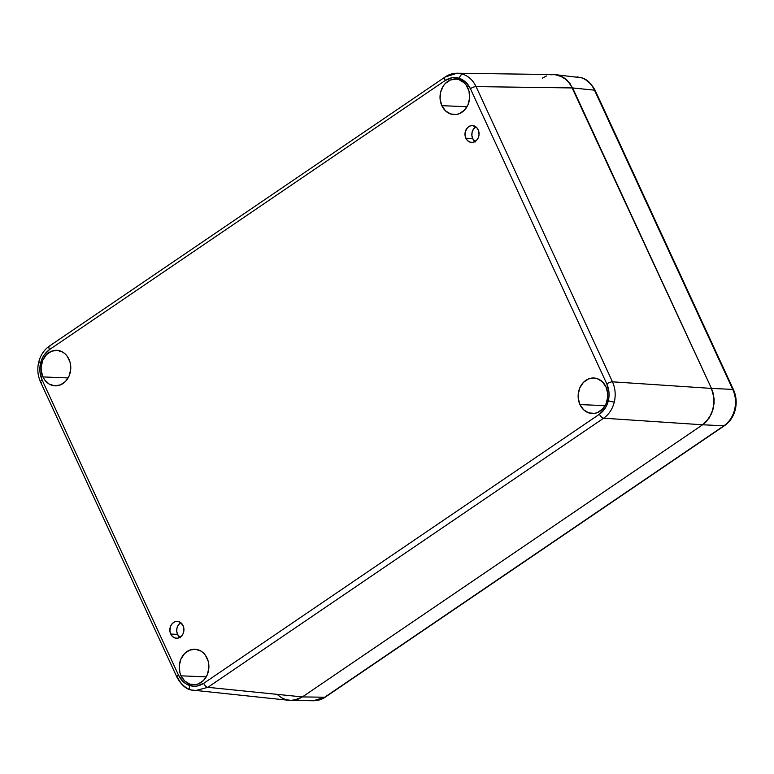<?xml version="1.0" encoding="UTF-8"?>
<svg xmlns="http://www.w3.org/2000/svg" width="774" height="774" viewBox="0 0 774 774"><rect width="100%" height="100%" fill="white"/><g stroke="black" fill="none" stroke-linecap="round" stroke-linejoin="round"><path stroke-width="1.16" d="M475.623 141.961L472.701 138.604A8.446 7.043 -86.7 0 1 475.875 126.839L473.398 129.248L472.121 132.199L471.879 135.479L472.701 138.604L465.842 138.207A8.446 7.043 93.3 0 1 466.093 129.606A8.446 7.043 93.3 0 1 472.508 125.572A8.446 7.043 93.3 0 1 478.206 129.8L479.048 134.579L478.274 137.753L476.552 140.365L472.788 142.377L470.05 142.155L467.612 140.694L465.842 138.207L465.019 135.092L465.261 131.803L467.506 127.652L469.915 126.007L472.653 125.582L476.445 127.323L478.206 129.8A8.446 7.043 93.3 0 1 477.964 138.411A8.446 7.043 93.3 0 1 471.54 142.435A8.446 7.043 93.3 0 1 465.842 138.207L472.701 138.604A8.446 7.043 -86.7 0 0 475.033 141.565M180.487 637.776L177.565 634.419A8.446 7.043 -86.7 0 1 180.739 622.654L178.252 625.063L176.985 628.014L176.743 631.294L177.565 634.419L170.706 634.022A8.446 7.043 93.3 0 1 170.957 625.421A8.446 7.043 93.3 0 1 177.372 621.387A8.446 7.043 93.3 0 1 183.07 625.615L183.912 630.394L183.138 633.567L181.416 636.18L177.643 638.192L174.905 637.97L172.467 636.509L170.706 634.022L169.883 630.907L170.638 626.069L172.37 623.467L174.779 621.822L177.507 621.396L180.148 622.257L183.07 625.615A8.446 7.043 93.3 0 1 182.819 634.225A8.446 7.043 93.3 0 1 176.404 638.25A8.446 7.043 93.3 0 1 170.706 634.022L177.565 634.419A8.446 7.043 -86.7 0 0 179.897 637.379M42.938 376.928L68.112 377.944L42.938 376.928A17.773 14.822 93.3 0 1 43.557 358.614A17.773 14.822 93.3 0 1 57.353 350.361A17.773 14.822 93.3 0 1 68.963 359.233A17.773 14.822 93.3 0 1 68.547 377.141A17.773 14.822 93.3 0 1 55.322 385.849A17.773 14.822 93.3 0 1 42.938 376.928L41.196 370.359L41.167 366.876L42.802 360.191L46.43 354.695L51.5 351.241L57.257 350.351L62.81 352.16L65.248 354.008L67.328 356.398L70.105 362.406L70.724 369.285L69.099 375.971L65.471 381.466L60.391 384.92L54.635 385.81L49.081 384.001L44.573 379.763L42.938 376.928M441.838 105.69L467.012 106.706L441.838 105.69A17.773 14.822 93.3 0 1 442.467 87.375A17.773 14.822 93.3 0 1 456.254 79.112A17.773 14.822 93.3 0 1 467.864 87.984A17.773 14.822 93.3 0 1 467.448 105.903A17.773 14.822 93.3 0 1 454.232 114.6A17.773 14.822 93.3 0 1 441.838 105.69L440.106 99.12L440.609 92.203L443.289 85.991L445.331 83.447L450.41 79.993L456.167 79.112L459.021 79.683L464.148 82.76L466.229 85.15L469.005 91.158L469.625 98.037L467.999 104.732L464.371 110.218L459.292 113.672L456.447 114.455L450.681 113.991L445.553 110.905L441.838 105.69M579.949 404.599L605.133 405.615L579.949 404.599A17.773 14.822 93.3 0 1 580.577 386.284A17.773 14.822 93.3 0 1 594.374 378.031A17.773 14.822 93.3 0 1 605.984 386.894A17.773 14.822 93.3 0 1 605.568 404.812A17.773 14.822 93.3 0 1 592.342 413.51A17.773 14.822 93.3 0 1 579.949 404.599L578.217 398.029L578.188 394.547L579.813 387.851L583.441 382.366L588.521 378.912L594.277 378.022L597.131 378.592L602.269 381.679L605.984 386.894L607.716 393.463L607.745 396.946L606.119 403.641L602.491 409.127L597.412 412.581L594.567 413.364L588.801 412.9L583.664 409.823L579.949 404.599M181.048 675.837L206.223 676.863L181.048 675.837A17.773 14.822 93.3 0 1 181.677 657.523A17.773 14.822 93.3 0 1 195.464 649.27A17.773 14.822 93.3 0 1 207.074 658.142A17.773 14.822 93.3 0 1 206.668 676.06A17.773 14.822 93.3 0 1 193.442 684.758A17.773 14.822 93.3 0 1 181.048 675.837L179.907 672.664L179.287 665.785L180.913 659.1L184.541 653.604L189.62 650.15L195.377 649.26L200.93 651.069L203.359 652.917L205.439 655.307L208.216 661.315L208.845 668.194L207.209 674.889L203.581 680.375L198.512 683.829L195.658 684.613L189.891 684.148L184.763 681.062L181.048 675.837M277.779 694.917L281.426 697.684L285.471 699.532L281.426 697.684L277.779 694.917M190.907 689.944A4.441 2.399 -72 0 1 190.617 689.876A4.441 2.399 108 0 0 190.907 689.944L289.389 700.364L294.12 700.238L289.757 700.393L294.12 700.238L298.387 699.057L302.402 696.919L702.618 424.781L706.217 421.753L711.664 413.51L714.102 403.477L713.164 393.163L711.461 388.403L570.167 83.689L563.404 77.342L559.36 75.494L555.074 74.623L550.711 74.788L555.074 74.623L559.36 75.494L553.826 74.565L457.25 73.24L462.784 74.159C468.618 76.171 473.049 80.322 476.068 86.611L612.476 381.824C615.311 388.219 615.92 394.963 614.295 402.054C612.486 409.078 608.935 414.467 603.633 418.202L207.858 687.322L195 690.785L190.907 689.944C185.073 687.931 180.661 683.781 177.662 677.492A4.441 1.325 -24.8 0 1 176.917 677.144A4.441 1.325 -24.8 0 1 178.504 675.141L42.096 379.928C39.755 374.587 39.242 368.975 40.567 363.074C42.096 357.23 45.066 352.751 49.468 349.616L445.243 80.486A4.441 2.07 -124.2 0 1 445.195 76.955A4.441 2.07 -124.2 0 1 445.872 76.781L457.037 73.24L462.784 74.159A4.441 2.399 108 0 0 459.35 78.309C464.197 80.022 467.883 83.476 470.408 88.691L606.816 383.894C609.157 389.235 609.67 394.856 608.345 400.758C606.816 406.592 603.855 411.081 599.444 414.216L203.668 683.336C199.16 686.257 194.458 686.983 189.562 685.522C184.715 683.81 181.029 680.346 178.504 675.141A4.441 1.325 155.2 0 0 176.917 677.124M546.444 75.958L542.429 78.106L546.444 75.958M313.547 700.76L324.722 697.219L313.344 700.76L291.005 700.451L298.387 699.057L302.402 696.919L294.12 700.238L302.402 696.919L207.858 687.322L302.402 696.919L702.618 424.781L603.633 418.202L702.618 424.781L709.274 417.941L713.289 408.633L714.054 398.252L711.461 388.403L612.476 381.824L711.461 388.403L572.625 87.946L476.068 86.611L572.625 87.946L567.052 80.109L559.36 75.494L567.052 80.109L563.404 77.342L555.442 74.662L581.506 77.768A4.441 2.399 108 0 0 581.226 77.71L577.133 76.868M457.25 73.24C452.655 73.288 448.639 74.527 445.195 76.955L49.42 346.075A4.441 2.07 55.8 0 0 49.468 349.616A4.441 2.07 -124.2 0 1 49.391 346.094A4.441 2.07 -124.2 0 1 50.097 345.901M49.42 346.075C44.021 349.887 40.451 355.247 38.7 362.164A4.441 0.522 13.7 0 0 40.567 363.074A4.441 0.522 -166.3 0 1 38.7 362.164A4.441 0.522 -166.3 0 1 39.397 362.048M41.254 382.279A4.441 1.325 -24.8 0 1 40.509 381.921A4.441 1.325 -24.8 0 1 42.096 379.928A4.441 1.325 155.2 0 0 40.509 381.93C37.713 375.642 37.104 369.053 38.7 362.164M190.617 689.876A4.441 2.399 -72 0 1 189.562 685.522A4.441 2.399 108 0 0 190.617 689.876M40.509 381.93L176.917 677.144C180.981 684.458 185.557 688.705 190.636 689.886L194.825 690.766L207.858 687.322A4.441 2.07 -124.2 0 1 203.668 683.336A4.441 2.07 55.8 0 0 207.858 687.322L603.633 418.202A4.441 2.07 -124.2 0 1 599.444 414.216A4.441 2.07 55.8 0 0 603.633 418.202C608.935 414.467 612.486 409.078 614.295 402.054A4.441 0.522 -166.3 0 1 608.345 400.758A4.441 0.522 13.7 0 0 614.295 402.054C615.92 394.963 615.311 388.219 612.476 381.824A4.441 1.325 155.2 0 0 606.816 383.894A4.441 1.325 -24.8 0 1 612.476 381.824L476.068 86.611A4.441 1.325 155.2 0 0 470.408 88.691A4.441 1.325 -24.8 0 1 476.068 86.611C473.049 80.322 468.618 76.171 462.784 74.159A4.441 2.399 -72 0 0 459.35 78.309L452.151 77.719L445.243 80.486C449.752 77.574 454.454 76.839 459.35 78.309L465.764 82.16L470.408 88.691L606.816 383.894L608.983 392.108L609.012 396.501L607 404.792L604.997 408.517L599.444 414.216L203.668 683.336L196.77 686.103L193.094 686.238L186.224 683.993L183.148 681.671L178.504 675.141L42.096 379.928L39.929 371.714L39.9 367.321L41.912 359.039L43.915 355.314L49.468 349.616L445.243 80.486A4.441 2.07 55.8 0 1 445.166 76.974M711.461 388.403L572.625 87.946L567.052 80.109L572.625 87.946L711.461 388.403L714.054 398.252L711.461 388.403L732.746 389.409L711.461 388.403M302.402 696.919L702.618 424.781L706.217 421.753L711.664 413.51L714.102 403.477L714.054 398.252L713.289 408.633L709.274 417.941L702.618 424.781L302.402 696.919L324.722 697.219L302.402 696.919M291.005 700.451L285.471 699.532M313.344 700.76C317.94 700.712 321.955 699.473 325.399 697.045A4.441 2.07 -124.2 0 1 324.722 697.219A4.441 2.07 55.8 0 0 325.399 697.045L724.58 425.603A4.441 2.07 -124.2 0 1 723.903 425.787L702.618 424.781L723.903 425.787C729.234 422.053 732.794 416.664 734.603 409.63C736.229 402.548 735.61 395.804 732.746 389.409L594.48 90.161L572.625 87.946L594.48 90.161C591.481 83.873 587.06 79.722 581.226 77.71C587.06 79.722 591.481 83.873 594.48 90.161L732.746 389.409C735.61 395.804 736.229 402.548 734.603 409.63C732.794 416.664 729.234 422.053 723.903 425.787L324.722 697.219L723.903 425.787A4.441 2.07 55.8 0 0 724.609 425.584M735.3 409.514A4.441 0.522 -166.3 0 1 734.603 409.63A4.441 0.522 13.7 0 0 735.3 409.514M581.226 77.71A4.441 2.399 -72 0 1 581.526 77.777C586.586 78.948 591.152 83.186 595.216 90.5A4.441 1.325 155.2 0 0 594.48 90.161A4.441 1.325 -24.8 0 1 595.225 90.519L733.491 389.748A4.441 1.325 155.2 0 0 732.746 389.409A4.441 1.325 -24.8 0 1 733.491 389.748C736.287 396.036 736.896 402.625 735.3 409.523C733.549 416.431 729.979 421.791 724.58 425.603"/></g></svg>
